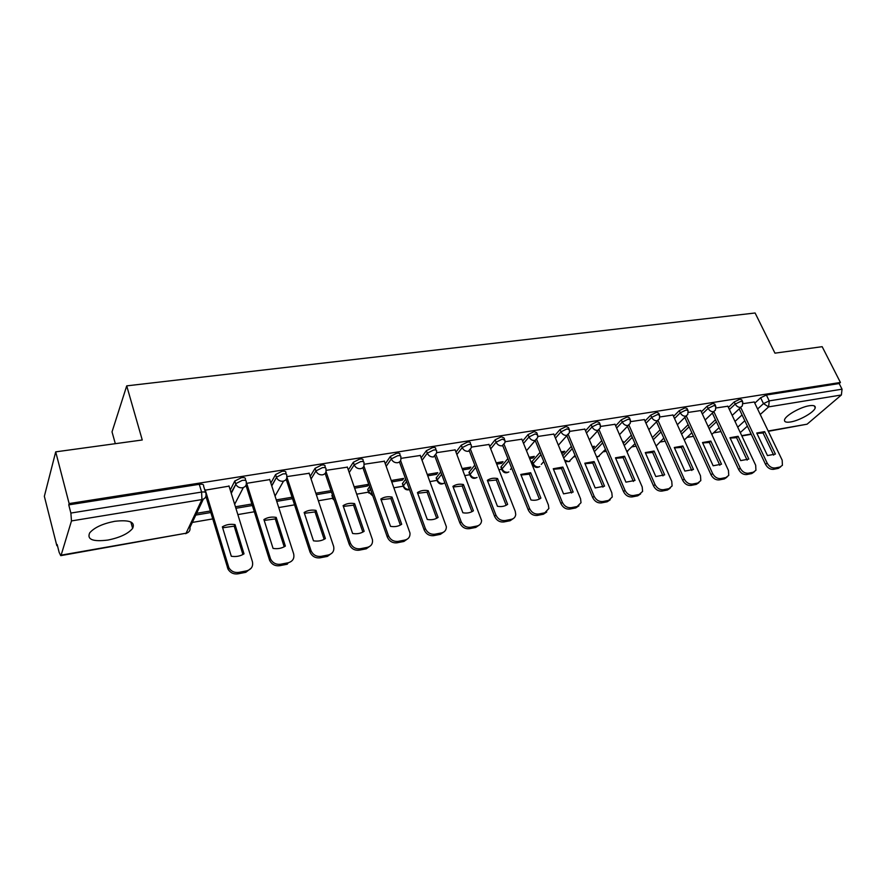 <?xml version="1.0" encoding="UTF-8"?>
<svg xmlns="http://www.w3.org/2000/svg" width="887" height="887" viewBox="0 0 887 887"><rect width="100%" height="100%" fill="white"/><g stroke="black" fill="none" stroke-linecap="round" stroke-linejoin="round"><path stroke-width="1.33" d="M107.892 540.061C119.9 537.633 128.149 533.752 132.629 528.408C135.478 522 129.502 519.627 114.7 521.312C102.648 523.674 94.31 527.532 89.676 532.887C86.815 539.529 92.88 541.913 107.892 540.061M790.627 421.957C799.564 420.593 814.554 412.023 815.22 407.809C815.574 405.791 813.601 405.104 809.288 405.736C800.34 407.033 785.217 415.704 784.551 419.861C784.175 421.946 786.204 422.644 790.627 421.957M245.743 480.61L245.355 479.368C245.821 477.893 244.49 477.339 241.353 477.694L234.767 481.042L235.609 483.737L242.195 480.388C245.333 480.033 246.664 480.588 246.198 482.051C246.808 485.056 245.566 486.974 242.45 487.795C239.457 488.038 237.25 486.885 235.831 484.324L231.075 492.695M286.168 474.079L285.802 472.959C286.346 471.507 285.104 470.942 282.077 471.274L275.58 474.534L276.411 477.228L282.942 473.924C285.969 473.58 287.211 474.135 286.667 475.598C287.31 478.548 286.124 480.421 283.119 481.22C280.015 481.441 277.808 480.177 276.478 477.439L271.71 485.699M325.385 467.793L325.008 466.684C325.551 465.287 324.387 464.744 321.515 465.065L315.051 468.325L315.927 470.93L322.402 467.671C325.263 467.338 326.427 467.881 325.895 469.278L325.939 469.611C326.438 472.394 325.296 474.146 322.502 474.855C319.387 475.055 317.191 473.747 315.927 470.93L311.071 478.98M363.426 461.717L363.027 460.586C363.515 459.255 362.417 458.745 359.723 459.045L353.314 462.271L354.201 464.821L360.621 461.606C363.315 461.295 364.413 461.794 363.925 463.125L364.003 463.912C364.324 466.473 363.204 468.07 360.654 468.691C357.638 468.89 355.487 467.593 354.201 464.821L349.212 472.527M400.314 455.829L399.882 454.665C400.336 453.401 399.294 452.924 396.766 453.213L390.402 456.395L391.311 458.901L397.675 455.73C400.203 455.43 401.246 455.907 400.791 457.16L400.891 458.391C401.046 460.73 399.959 462.171 397.642 462.726C394.704 462.903 392.597 461.628 391.311 458.901L386.2 466.296M436.082 450.119L435.639 448.922C436.038 447.735 435.062 447.281 432.679 447.558L426.381 450.696L427.301 453.157L433.61 450.031C435.983 449.742 436.969 450.197 436.559 451.383L436.648 453.013L433.51 456.927C430.661 457.093 428.587 455.84 427.301 453.157L422.079 460.286M470.809 444.587L470.332 443.356C470.698 442.225 469.766 441.804 467.538 442.07L461.284 445.163L462.216 447.591L468.469 444.498C470.709 444.232 471.64 444.653 471.263 445.773L471.319 447.78L468.314 451.306C465.542 451.461 463.513 450.23 462.216 447.591L456.905 454.488M504.515 439.209L504.004 437.956L501.366 436.748L495.168 439.797L496.11 442.192L502.308 439.132L504.958 440.329L504.969 442.668L502.097 445.851C499.403 446.006 497.407 444.786 496.11 442.192L490.711 448.866M537.245 433.998L536.724 432.701L534.207 431.57L528.064 434.586L529.018 436.936L535.171 433.92L537.677 435.04L537.644 437.69L534.916 440.551C532.289 440.695 530.326 439.486 529.018 436.936L523.552 443.422M569.055 428.931L568.512 427.612L566.128 426.547L560.03 429.53L560.994 431.836L567.092 428.853L569.476 429.907L569.376 432.834L566.782 435.395C564.232 435.539 562.303 434.353 560.994 431.836L555.45 438.145M599.978 423.997L599.401 422.655L597.139 421.658L591.108 424.607L592.072 426.88L598.115 423.942L600.377 424.928L600.222 428.088L597.771 430.395C595.288 430.528 593.381 429.352 592.072 426.88L586.473 433.022M630.047 419.218L629.448 417.844L627.297 416.912L621.31 419.817L622.286 422.057L628.284 419.152L630.435 420.072L630.202 423.454L627.885 425.527C625.468 425.649 623.605 424.496 622.286 422.057L616.631 428.055M659.307 414.562L658.675 413.165L656.635 412.289L650.703 415.16L651.679 417.367L657.622 414.495L659.662 415.36L659.374 418.93L657.189 420.793C654.828 420.915 652.998 419.773 651.679 417.367L645.98 423.221M687.769 410.027L687.115 408.608L685.174 407.798L679.287 410.637L680.285 412.81L686.172 409.971L688.112 410.781L687.758 414.506L685.706 416.191C683.4 416.302 681.593 415.171 680.285 412.81L674.53 418.531M715.476 405.614L714.811 404.184L712.96 403.419L707.127 406.224L708.125 408.364L713.957 405.559L715.809 406.313L715.399 410.182L713.458 411.701C711.219 411.812 709.434 410.703 708.125 408.364L702.338 413.974M742.474 401.323L741.776 399.871L740.013 399.161L734.225 401.933L735.234 404.04L741.022 401.268L742.785 401.977L742.308 405.958L740.479 407.333C738.294 407.443 736.543 406.346 735.234 404.04L729.413 409.539M55.704 451.86L142.253 439.985L126.719 385.867L755.103 312.989L774.961 353.159L822.171 346.684L840.421 382.463L69.131 503.572L55.704 451.86L44.35 496.31L56.835 545.693L57.433 545.594M192.313 522.421L212.714 518.917M237.849 514.593L254.303 511.766M278.751 507.564L294.562 504.847M318.355 500.767L332.581 498.317M356.729 494.17L368.415 492.163M393.917 487.783L403.208 486.187M429.973 481.586L437.014 480.377M464.954 475.576L469.844 474.733M498.915 469.744L501.732 469.256M531.89 464.078L532.743 463.923M543.31 462.116L543.964 462.005M573.612 456.905L575.552 456.572M603.093 451.838L606.264 451.295M631.799 446.904L636.134 446.161M659.751 442.103L665.183 441.172M686.97 437.424L693.457 436.315M713.503 432.867L720.987 431.581M115.321 443.677L112.028 431.88L126.719 385.867M56.835 545.693L57.167 544.54L59.152 552.379L60.737 555.65L61.125 555.151L71.481 520.924L70.871 513.063L201.604 492.063C204.853 491.686 206.283 492.23 205.895 493.693C206.483 496.775 205.163 498.738 201.926 499.581L71.481 520.924M69.131 503.572L68.754 504.869L70.871 513.063M735.024 421.436L742.064 414.916M754.793 403.153L760.636 397.753L763.474 403.629L769.217 400.88L842.04 389.182L841.386 394.981L807.092 424.186L768.319 431.304M842.04 389.182L839.169 383.55L840.421 382.463M727.85 406.224L716.053 407.976M700.763 410.559L688.345 412.4M672.945 415.016L659.873 416.957M622.685 441.992L623.251 441.404L622.486 441.538M644.361 419.595L630.624 421.635M592.782 447.902L592.361 446.616M592.893 447.88L594.412 446.261L592.25 446.627M615.001 424.296L600.554 426.436M561.671 453.157L563.312 452.88L562.768 451.594M563.312 452.88L564.775 451.261L561.138 451.871M584.821 429.12L569.642 431.381M529.661 458.579L532.91 458.025L532.377 456.727M532.91 458.025L534.329 456.395L529.14 457.271M553.776 434.098L537.832 436.471M496.72 464.156L501.654 463.313L501.133 461.994M501.654 463.313L503.04 461.672L496.199 462.826M521.844 439.209L505.091 441.715M462.792 469.888L469.522 468.757L469.001 467.405M469.522 468.757L470.853 467.094L462.271 468.536M488.981 444.476L471.385 447.103M427.833 475.809L436.459 474.345L435.949 472.982M436.459 474.345L437.746 472.671L427.323 474.434M455.153 449.886L436.67 452.658M391.799 481.907L402.443 480.1L401.944 478.714M402.443 480.1L403.663 478.415L391.3 480.499M420.294 455.474L400.891 458.379M354.645 488.194L367.429 486.032L366.93 484.612M367.429 486.032L368.582 484.335L354.157 486.763M384.381 461.229L364.058 464.267M316.315 494.68L331.35 492.13L330.862 490.688M347.349 467.161L326.083 470.343M309.153 473.281L286.878 476.607M269.737 479.601L246.42 483.36M229.046 486.131L204.853 490.234M230.254 490.023L234.767 481.042M270.857 483.071L275.558 474.589M310.206 476.408L315.051 468.325M332.281 496.809L332.392 494.735M348.336 469.988L353.314 462.271M368.061 490.711L367.65 489.535L369.58 486.686M385.313 463.812L390.402 456.395M402.798 484.79L402.399 483.67L405.692 479.113M421.17 457.836L426.381 450.696M436.548 479.035L436.16 477.971L440.75 471.928M455.985 452.071L461.284 445.163M469.356 473.436L469.234 472.028L474.8 465.11M489.779 446.494L495.168 439.797M501.244 468.003L501.177 466.573L507.885 458.601M522.609 441.083L528.064 434.586M532.255 462.704L532.244 461.273L540.039 452.37M554.508 435.839L560.03 429.53M562.768 455.807L571.306 446.405M585.509 430.76L591.108 424.607M593.447 449.465L601.719 440.662M615.667 425.827L621.31 419.817M623.295 443.4L631.311 435.14M645.004 421.026L650.703 415.16M652.344 437.579L660.105 429.818M673.555 416.369L679.287 410.637M680.639 431.991L688.146 424.685M701.351 411.845L707.127 406.224M708.181 426.614L715.454 419.717M728.415 407.432L734.225 401.933M754.238 401.999L743.04 403.652M195.794 515.07L210.796 512.531M235.898 508.284L252.329 505.501M276.755 501.366L292.544 498.694M68.754 504.869L199.276 484.313C202.524 483.947 203.955 484.513 203.566 485.987L205.485 492.352M839.169 383.55L766.368 395.014L760.636 397.753M331.006 490.666L315.839 493.227M292.067 497.23L276.278 499.891M251.864 504.016L235.432 506.776M210.33 511.012L196.615 513.318M756.899 433.366L763.086 433.022L773.686 455.164M780.682 466.817L778.342 468.369L773.453 469.334C770.193 469.578 767.565 467.926 765.548 464.4L739.193 408.863M764.661 431.636L756.733 433.022L767.477 455.574L775.415 454.089L764.661 431.636L763.086 433.022M740.712 407.443L767.144 463.058C769.162 466.584 771.801 468.225 775.061 467.992L779.961 467.039L782.412 465.287L782.179 460.176L754.183 401.878M730.145 438.089L736.565 437.69L747.12 460.153M754.15 471.962L751.721 473.569L746.699 474.556C743.361 474.811 740.678 473.148 738.671 469.567L712.361 413.087M738.117 436.293L729.979 437.723L740.678 460.608L748.828 459.078L738.117 436.293L736.565 437.69M713.858 411.646L740.235 468.203C742.253 471.784 744.936 473.458 748.273 473.203L753.307 472.228L755.935 470.287L755.68 465.254L727.783 406.091M702.681 442.935L709.345 442.48L719.834 465.265M726.908 477.239L724.38 478.913L719.213 479.911C715.787 480.177 713.07 478.492 711.052 474.867L684.819 417.4M710.853 441.083L702.504 442.546L713.148 465.775L721.519 464.2L710.853 441.083L709.345 442.48M686.316 416.014L712.594 473.492C714.623 477.139 717.339 478.825 720.765 478.559L725.943 477.55L728.737 475.399L728.46 470.465L700.697 410.426M674.464 447.913L681.382 447.403L691.805 470.509M698.923 482.65L696.284 484.391L690.973 485.433C687.469 485.699 684.697 484.003 682.691 480.31L656.524 421.813M682.868 445.995L674.275 447.503L684.875 471.086L693.479 469.467L682.868 445.995L681.382 447.403M658.043 420.527L684.199 478.936C686.216 482.628 688.988 484.335 692.503 484.058L697.814 483.027L700.808 480.621L700.497 475.809L672.878 414.872M645.47 453.035L652.644 452.47L662.999 475.909M670.173 488.216L667.412 490.023L661.957 491.088C658.354 491.387 655.537 489.657 653.519 485.91L627.453 426.337M654.096 451.039L645.281 452.592L655.803 476.541L664.651 474.878L654.096 451.039L652.644 452.47M628.972 425.139L655.005 484.524C657.023 488.271 659.839 490.001 663.443 489.713L668.909 488.659L672.102 485.965L671.758 481.319L644.306 419.451M615.667 458.302L623.117 457.67L633.396 481.453M640.614 493.915L637.72 495.822L632.109 496.92C628.406 497.219 625.557 495.467 623.539 491.664L597.572 430.96M624.537 456.228L615.467 457.825L625.923 482.151L635.014 480.444L624.537 456.228L623.117 457.67M599.102 429.862L624.98 490.267C626.998 494.081 629.859 495.833 633.562 495.534L639.183 494.436L642.598 491.431L642.21 486.974L614.935 424.141M585.01 463.713L592.749 463.014L602.938 487.151M610.212 499.78L607.185 501.787L601.408 502.907C597.605 503.228 594.7 501.454 592.693 497.585L566.837 435.694M594.135 461.573L584.799 463.214L595.177 487.928L604.535 486.165L594.135 461.573L592.749 463.014M568.367 434.685L594.102 496.188C596.108 500.057 599.024 501.831 602.827 501.521L608.615 500.39L612.252 496.997L611.819 492.784L584.755 428.964M553.477 469.278L561.515 468.524L571.605 493.017M578.945 505.801L575.763 507.918L569.82 509.071C565.917 509.404 562.957 507.608 560.95 503.683L535.216 440.529M562.857 467.061L553.255 468.746L563.544 493.859L573.168 492.052L562.857 467.061L561.515 468.524M536.757 439.63L562.314 502.264C564.32 506.2 567.292 508.007 571.195 507.674L577.149 506.521L581.018 502.696L580.553 498.771L553.71 433.931M521.024 475.022L529.373 474.179L539.363 499.059M546.769 511.987L543.409 514.227L537.3 515.425C533.275 515.768 530.271 513.95 528.264 509.958L502.752 445.684M530.67 472.716L520.791 474.445L530.98 499.98C534.839 500.7 538.143 500.08 540.893 498.117L530.67 472.716L529.373 474.179M504.215 444.697L529.583 508.528C531.59 512.531 534.606 514.36 538.631 514.016L544.762 512.819L548.865 508.506L548.377 504.936L521.778 439.043M487.595 480.92L496.288 480.011L506.155 505.268M513.64 518.352L510.103 520.736L503.794 521.966C499.669 522.321 496.598 520.469 494.602 516.411L469.345 450.995M497.54 478.536C493.638 477.771 490.245 478.37 487.362 480.322L497.441 506.277C501.388 506.998 504.792 506.366 507.641 504.359L497.54 478.536L496.288 480.011M470.709 449.864L495.877 514.981C497.884 519.05 500.955 520.902 505.091 520.547L511.4 519.316C513.972 518.695 515.414 517.077 515.735 514.449L515.236 511.278L488.914 444.298M453.168 487.007L462.205 486.009L471.951 511.677M479.523 524.882L475.776 527.432L469.278 528.696C465.032 529.073 461.916 527.2 459.921 523.075L434.929 456.417M463.413 484.524C459.411 483.759 455.918 484.38 452.924 486.364L462.881 512.764C466.928 513.495 470.432 512.841 473.403 510.79L463.413 484.524L462.205 486.009M436.182 455.164L461.14 521.634C463.136 525.769 466.263 527.654 470.52 527.277L477.029 526.013C479.878 525.292 481.397 523.463 481.586 520.514L455.075 449.709M417.688 493.283L427.09 492.196L436.692 518.263M444.365 531.601L440.395 534.34L433.699 535.648C429.33 536.036 426.148 534.14 424.163 529.938L399.46 461.972M428.244 490.699C424.141 489.934 420.538 490.566 417.433 492.595L427.257 519.449C431.404 520.192 435.018 519.505 438.1 517.42L428.244 490.699L427.09 492.196M400.602 460.553L425.328 528.497C427.323 532.699 430.505 534.606 434.885 534.207L441.593 532.91C444.775 532.078 446.361 530.016 446.361 526.712L420.227 455.286M381.1 499.747L390.89 498.572L400.347 525.071M408.131 538.498L403.918 541.458L397.01 542.811C392.497 543.221 389.26 541.292 387.286 537.012L362.883 467.649M391.987 497.064C387.785 496.299 384.071 496.942 380.845 499.015L390.513 526.346C394.77 527.089 398.507 526.39 401.7 524.25L391.987 497.064L390.89 498.572M363.903 466.052L388.395 535.56C390.369 539.839 393.617 541.78 398.13 541.369L405.049 540.017C408.585 539.063 410.226 536.746 409.994 533.065L384.304 461.029M343.369 506.422L353.558 505.147L362.85 532.078M370.755 545.594L366.264 548.809L359.135 550.195C354.49 550.627 351.197 548.676 349.234 544.319L325.152 473.436M354.6 503.628C350.287 502.851 346.451 503.528 343.103 505.645L352.605 533.464C356.984 534.207 360.832 533.486 364.158 531.302L354.6 503.628L353.558 505.147M326.039 471.596L350.276 542.866C352.239 547.212 355.554 549.186 360.2 548.754L367.351 547.357C371.265 546.248 372.961 543.664 372.429 539.595L347.283 466.95M304.418 513.307L315.04 511.932L324.154 539.318M332.204 552.889L327.414 556.393L320.052 557.823C315.328 558.289 311.98 556.349 309.984 552.002L286.202 479.335M316.016 510.402C311.592 509.626 307.634 510.313 304.141 512.486L313.477 540.815C317.967 541.558 321.937 540.815 325.396 538.575L316.016 510.402L315.04 511.932M286.9 477.095L310.971 550.528C312.956 554.885 316.315 556.825 321.05 556.371L328.423 554.94C332.769 553.643 334.499 550.772 333.612 546.325L309.086 473.059M264.193 520.425L275.269 518.928L284.195 546.791M246.608 483.049L270.579 559.01C272.741 563.001 276.09 564.753 280.591 564.243L288.22 562.768L287.277 564.221L279.671 565.706C275.17 566.216 271.832 564.476 269.67 560.484L245.987 485.322M276.179 517.398C271.633 516.611 267.552 517.332 263.916 519.549L273.063 548.399C277.664 549.153 281.778 548.377 285.37 546.093L276.179 517.398L275.269 518.928M288.22 562.768C292.821 561.371 294.628 558.355 293.619 553.71L269.659 479.368M222.648 527.776L234.201 526.168L242.905 554.508M251.276 568.09L245.799 572.315L237.938 573.856C233.647 574.399 230.354 572.847 228.048 569.221L205.906 496.332M235.033 524.616C230.365 523.829 226.141 524.572 222.36 526.845L231.285 556.249C236.031 556.992 240.277 556.204 244.025 553.854L235.033 524.616L234.201 526.168M205.152 489.679L228.879 567.747C231.185 571.372 234.49 572.924 238.791 572.381L246.664 570.851C251.442 569.421 253.349 566.338 252.396 561.604L228.968 485.876M203.3 499.181L189.929 527.477C190.461 530.448 189.186 532.366 186.082 533.22L201.926 499.581L201.604 492.063L199.276 484.313M61.125 555.151L186.082 533.22L60.804 555.639M737.729 427.179L744.814 420.704M757.598 408.996L763.474 403.629L768.641 406.878L760.237 414.495M747.386 426.148L740.279 432.59M741.732 435.661L751.123 434.009M768.175 431.015L807.092 424.186M841.386 394.981L768.641 406.878L769.217 400.88L766.368 395.014M243.326 487.573L234.656 504.282M283.518 481.142L275.048 496.055M331.926 495.456L332.769 497.917L333.224 497.208M367.761 489.336L368.615 491.764L370.444 489.125M402.565 483.404L403.43 485.788L406.556 481.508M436.371 477.638L437.247 479.978L441.637 474.29M469.234 472.028L470.121 474.345L475.698 467.438M501.177 466.573L502.075 468.857L508.794 460.896M532.244 461.273L533.154 463.524L540.959 454.632M563.688 458.014L572.237 448.634M594.368 451.649L602.661 442.868M624.226 445.551L632.254 437.313M653.287 439.708L661.059 431.958M681.582 434.087L689.11 426.791M709.134 428.676L716.43 421.802M533.12 464.921L533.154 463.524C534.395 465.952 536.247 467.083 538.731 466.928M502.097 470.254L502.075 468.857C503.306 471.33 505.202 472.472 507.741 472.305M470.199 475.731L470.121 474.345C471.352 476.851 473.27 478.015 475.887 477.838M437.38 481.353L437.247 479.978C438.477 482.528 440.429 483.714 443.112 483.526M403.618 487.151L403.43 485.788C404.649 488.382 406.645 489.58 409.395 489.38M368.859 493.105L368.615 491.764L372.618 495.312M333.068 499.248L332.769 497.917L334.211 500.113M656.114 446.05L663.809 438.1M626.865 451.616L635.025 443.633M596.419 456.472L598.237 456.594L605.444 449.376M564.52 460.031L568.877 461.683L575.042 455.353M767.144 463.058L765.548 464.4M775.061 467.992L773.453 469.334M779.961 467.039L778.342 468.369M740.235 468.203L738.671 469.567M748.273 473.203L746.699 474.556M753.307 472.228L751.721 473.569M712.594 473.492L711.052 474.867M720.765 478.559L719.213 479.911M725.943 477.55L724.38 478.913M684.199 478.936L682.691 480.31M692.503 484.058L690.973 485.433M697.814 483.027L696.284 484.391M655.005 484.524L653.519 485.91M663.443 489.713L661.957 491.088M668.909 488.659L667.412 490.023M624.98 490.267L623.539 491.664M633.562 495.534L632.109 496.92M639.183 494.436L637.72 495.822M594.102 496.188L592.693 497.585M602.827 501.521L601.408 502.907M608.615 500.39L607.185 501.787M562.314 502.264L560.95 503.683M571.195 507.674L569.82 509.071M577.149 506.521L575.763 507.918M529.583 508.528L528.264 509.958M538.631 514.016L537.3 515.425M544.762 512.819L543.409 514.227M495.877 514.981L494.602 516.411M505.091 520.547L503.794 521.966M511.4 519.316L510.103 520.736M461.14 521.634L459.921 523.075M470.52 527.277L469.278 528.696M477.029 526.013L475.776 527.432M425.328 528.497L424.163 529.938M434.885 534.207L433.699 535.648M441.593 532.91L440.395 534.34M388.395 535.56L387.286 537.012M398.13 541.369L397.01 542.811M405.049 540.017L403.918 541.458M350.276 542.866L349.234 544.319M360.2 548.754L359.135 550.195M367.351 547.357L366.264 548.809M310.916 550.395L309.94 551.869M321.05 556.371L320.052 557.823M328.423 554.94L327.414 556.393M270.269 558.178L269.36 559.653M280.591 564.243L279.671 565.706M228.247 566.228L227.416 567.702M238.791 572.381L237.938 573.856M246.664 570.851L245.799 572.315M130.855 521.988L132.629 528.408M814.255 405.869L815.22 407.809M740.955 407.222L732.185 415.415M719.135 427.612L711.806 434.453M531.89 461.817L532.799 464.056C534.307 467.438 536.635 468.269 539.773 466.562M500.867 467.05L501.765 469.334C503.273 472.804 505.634 473.669 508.85 471.917M468.968 472.438L469.855 474.745C471.374 478.337 473.78 479.224 477.062 477.417M436.16 477.971L437.036 480.322C438.555 484.025 441.005 484.945 444.365 483.071M402.399 483.67L403.263 486.054C404.328 489.247 406.412 490.433 409.517 489.635M367.65 489.535L368.493 491.963L372.85 495.977M331.86 495.567L334.587 501.199M275.58 474.534L276.478 477.439L271.777 485.91M234.855 480.898L235.831 484.324L231.274 493.327M713.924 411.59L705.132 420.017M691.838 432.767L684.276 440.019M686.161 416.07L677.358 424.751M626.943 451.793L627.697 451.328M657.644 420.682L648.818 429.63M596.707 457.16L599.168 456.273M628.318 425.427L619.503 434.663M565.23 461.75L569.875 461.351M598.182 430.295L589.367 439.841M567.17 435.317L558.378 445.196M543.786 461.573L541.281 464.4M535.26 440.473L526.49 450.718M511.644 468.07L510.424 469.5M185.638 533.697L188.144 532.4M741.865 435.949L751.267 434.308M757.121 433.277L760.447 432.69M310.971 550.528L309.984 552.002M270.579 559.01L269.67 560.484M228.879 567.747L228.048 569.221"/></g></svg>
